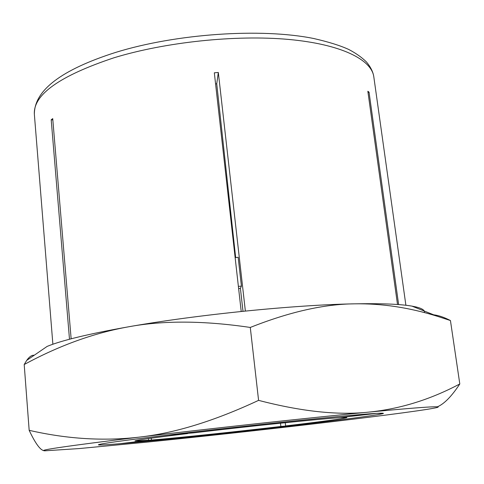 <?xml version="1.0" encoding="UTF-8"?>
<svg xmlns="http://www.w3.org/2000/svg" width="484" height="484" viewBox="0 0 484 484"><rect width="100%" height="100%" fill="white"/><g stroke="black" fill="none" stroke-linecap="round" stroke-linejoin="round"><path stroke-width="0.73" d="M235.66 257.548L216.735 83.786L215.574 83.883M241.207 311.478L214.327 72.812L218.32 72.473L245.364 311.055M397.509 304.503L367.852 91.27L369.044 92.178L398.628 304.587M69.49 339.248L51.195 119.784L52.726 118.616L71.142 338.812M51.195 119.784L52.835 119.923M242.998 311.291L240.409 288.349L241.419 286.104L238.158 257.306L235.139 257.597M216.735 83.786L218.32 72.473M368.015 92.444L369.044 92.178M437.391 406.814C444.179 403.952 451.651 396.336 459.8 383.957C430.27 399.615 399.947 409.004 368.844 412.108C338.098 415.435 301.344 411.515 258.583 400.359C214.648 420.892 174.99 433.138 139.598 437.082C68.183 445.837 36.602 450.41 44.849 450.81L79.243 448.565L146.422 442.176C201.054 436.629 256.853 430.53 313.82 423.875C367.701 417.565 414.921 411.539 431.897 408.55L435.691 407.824C440.246 406.844 438.48 406.554 430.379 406.947C419.985 407.474 399.475 409.192 368.844 412.108C308.635 417.843 209.209 428.661 139.598 437.082C103.945 441.299 67.131 439.048 29.167 430.324C35.181 443.011 40.003 449.763 43.614 450.58M34.213 355.262C31.847 354.96 29.336 356.678 26.687 360.411L24.2 364.531C59.538 345.376 94.562 332.756 129.27 326.676C163.628 320.354 203.964 320.614 250.282 327.45C289.353 311.944 324.111 304.073 354.566 303.837C381.604 303.365 409.204 307.515 437.367 316.288L450.441 320.541C444.064 317.256 438.498 315.356 433.743 314.842M424.407 312.616C425.025 310.383 422.278 308.502 416.167 306.977L411.944 306.118C400.383 304.109 381.259 303.347 354.566 303.837C294.817 304.853 197.254 314.661 129.27 326.676C89.129 333.797 61.758 340.367 47.16 346.393L26.687 360.411M238.624 288.524L240.409 288.349M241.419 286.104L238.388 286.407M170.858 434.717C215.102 429.405 273.508 422.98 316.439 418.702C360.284 414.389 382.608 412.604 383.425 413.348C383.516 414.371 344.729 419.513 296.123 425.218C212.809 435.055 99.299 446.55 98.385 444.82C98.918 443.876 123.069 440.513 170.858 434.717M250.282 327.45L258.583 400.359M450.441 320.541L459.8 383.957M24.2 364.531L29.167 430.324M229.985 207.2L229.47 207.249M193.122 432.908C246.544 426.525 319.307 418.987 338.933 417.728L374.755 413.481C351.336 414.794 247.935 425.454 173.671 434.378L193.122 432.908M341.02 417.595L346.859 417.529C347.034 418.23 320.662 421.776 285.627 425.914L298.44 424.946C345.963 419.35 383.522 414.352 383.425 413.348L376.697 413.366L341.008 417.486M285.251 422.714L285.627 425.914M293.764 425.297L280.871 426.471L280.49 423.204M280.871 426.471C235.484 431.801 178.911 437.766 151.444 440.059L122.246 443.519C160.337 440.283 234.032 432.496 293.788 425.49M151.262 438.171L151.444 440.059M148.661 440.289L134.982 440.924C135.568 440.204 153.132 437.754 187.671 433.561L168.081 435.049C122.065 440.652 98.833 443.907 98.385 444.82C98.845 445.238 105.839 444.881 119.373 443.761L148.661 440.289L148.491 438.552M34.358 114.284C34.255 90.375 61.28 69.775 115.434 52.478C176.013 33.656 260.991 27.842 313.68 38.502C328.563 41.908 340.264 45.569 348.776 49.483C355.934 53.228 361.826 57.396 366.455 61.976C370.665 67.028 373.116 71.977 373.805 76.811C371.579 59.593 341.087 44.177 288.337 39.41C235.696 34.66 165.359 42.054 113.891 57.808C59.671 75.861 33.16 94.689 34.358 114.284L52.877 344.245M373.805 76.811L405.894 305.271M411.944 306.118L437.367 316.288"/></g></svg>
